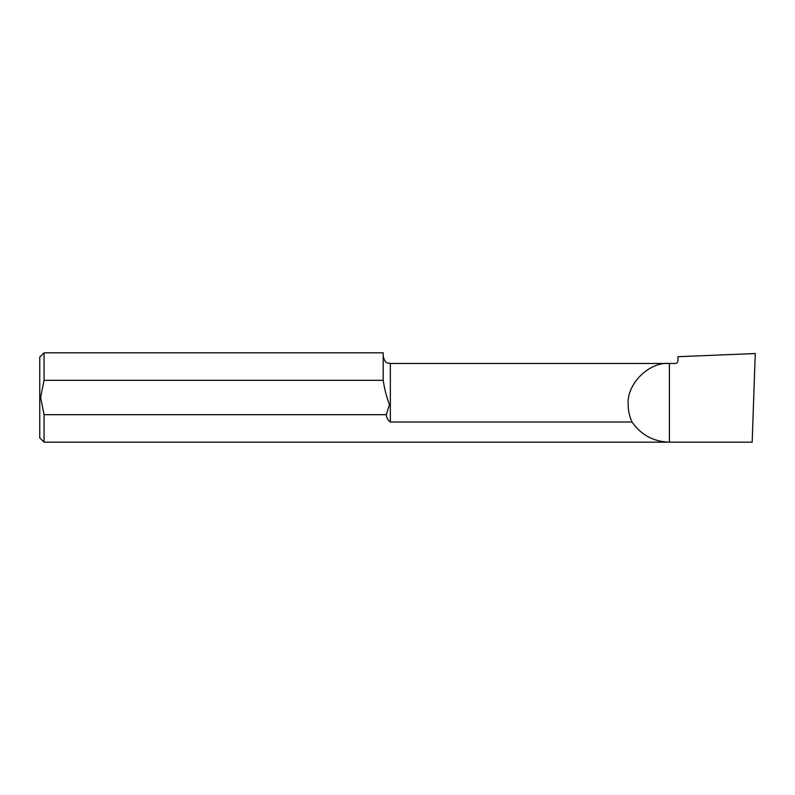 <?xml version="1.0" encoding="UTF-8"?>
<svg xmlns="http://www.w3.org/2000/svg" width="795" height="795" viewBox="0 0 795 795"><rect width="100%" height="100%" fill="white"/><g stroke="black" fill="none" stroke-linecap="round" stroke-linejoin="round"><path stroke-width="1.19" d="M628.209 404.655C626.361 384.283 649.018 361.626 669.39 363.474L675.114 363.474A2.862 2.862 0 0 0 677.976 360.612L677.976 356.697L755.25 353.536L752.179 442.179L669.39 442.179C653.579 441.692 641.138 434.974 632.045 422.026C629.501 416.52 628.219 410.727 628.209 404.655M386.291 414.682L44.043 414.682L44.043 442.179L39.75 437.886L39.75 357.114L44.043 352.821L44.043 380.318L383.2 380.318L383.19 377.267L383.2 380.318C384.442 388.666 386.519 396.784 389.441 404.655L386.291 414.682C386.618 417.832 387.97 420.287 390.345 422.026L632.045 422.026M44.043 380.318L40.605 397.5L44.043 414.682M390.345 422.026L390.345 363.474L669.39 363.474L669.39 442.179L44.043 442.179M44.043 352.821L383.19 352.821L383.19 377.267M390.345 363.474C388.119 362.649 385.436 364.647 383.19 356.319"/></g></svg>
